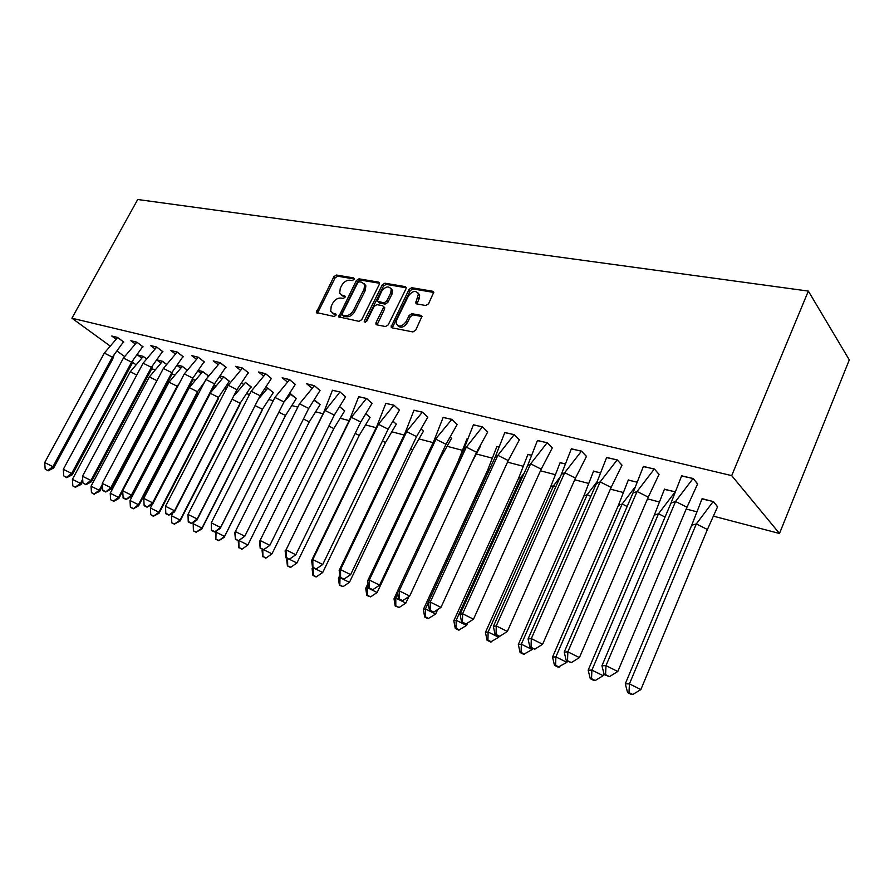 <?xml version="1.0" encoding="UTF-8"?>
<svg xmlns="http://www.w3.org/2000/svg" width="894" height="894" viewBox="0 0 894 894"><rect width="100%" height="100%" fill="white"/><g stroke="black" fill="none" stroke-linecap="round" stroke-linejoin="round"><path stroke-width="1.34" d="M354.035 279.442L353.566 277.911L336.457 275.028L333.909 276.648L316.331 312.52L334.121 316.476L335.943 315.336L336.066 314.219L333.272 313.325L330.679 311.235L331.238 306.15L332.702 303.267C334.892 299.591 337.653 297.858 340.972 298.06L343.195 298.473L345.017 297.322L345.151 296.249L342.335 295.366L339.686 293.198L340.268 288.304L341.72 285.432C343.899 281.789 346.648 280.046 349.979 280.213L352.214 280.593L354.035 279.442M425.767 305.513L428.561 303.804L433.758 292.226L432.73 291.243L411.754 287.712L409.016 289.41L391.069 326.981L392.008 327.83L412.894 331.92L415.688 330.221L421.979 316.32L420.962 315.37L411.944 313.705L409.173 315.403L406.178 321.527C402.266 326.645 398.959 327.383 396.232 323.729L396.757 319.739L408.457 295.959C412.469 290.773 415.811 290.092 418.47 293.891L415.744 302.977L416.738 303.904L425.767 305.513M71.911 318.208L731.694 475.63L808.344 291.086L137.721 199.507L71.911 318.208L110.063 345.956M379.313 284.359L379.514 282.917L378.598 282.124L358.997 278.827L356.393 280.47L338.703 316.856L359.019 321.359L361.69 319.706L379.313 284.359M384.934 283.197L405.206 286.605L406.178 287.488L405.965 288.885L388.219 324.88L385.493 326.545L376.799 324.846L375.882 324.053L376.072 322.51L383.28 307.972L383.481 306.486L382.554 305.681L376.855 304.63L374.173 306.296L366.685 321.337L364.204 321.963L364.327 320.879L382.263 284.862L384.934 283.197L386.152 284.393L406.222 287.79M731.694 475.63L779.501 533.483L849.3 359.902L808.344 291.086M117.192 351.141L124.601 356.527M132.435 362.215L135.933 364.685M779.501 533.483L714.004 516.307M696.281 511.659L686.223 509.021M658.789 501.825L647.524 498.863M622.772 492.37L610.39 489.13M588.129 483.285L574.73 479.776M554.805 474.546L540.468 470.792M522.699 466.132L507.524 462.142M491.767 458.019L476.726 454.074M461.941 450.196L447.603 446.43M433.132 442.631L419.476 439.055M404.133 435.032L392.31 431.925M376.151 427.69L366.048 425.041M349.141 420.605L340.659 418.381M323.058 413.766L316.085 411.933M297.836 407.15L292.293 405.697M273.273 400.713L269.239 399.652M249.527 394.477L246.9 393.796M237.703 391.382L236.631 391.103M226.528 388.443L225.243 388.108M216.113 385.716L214.381 385.258M195.16 380.218L192.825 379.604M174.833 374.888L171.916 374.128M155.098 369.714L151.645 368.809M123.83 342.067L117.572 337.451L111.761 336.021L116.075 339.195M146.527 358.807L143.219 356.371L137.408 354.896L141.744 358.092M143.096 346.827L136.849 342.167L130.859 340.703L135.273 343.989M156.998 360.126L160.942 363.053M157.143 359.924L162.473 361.277L166.586 364.339M162.931 351.733L156.696 347.028L150.527 345.52L155.064 348.928M177.247 365.59L180.7 368.183M177.582 365.121L182.287 366.317L187.271 370.071M163.39 368.451L171.793 372.664L110.878 487.677L102.274 483.408L163.39 368.451L177.191 352.068L170.788 350.493L175.447 354.024M177.157 352.046L183.382 356.795M198.122 371.233L201.038 373.457M198.647 370.485L202.703 371.513L208.581 375.994M204.469 362.014L198.244 357.22L191.685 355.611L196.468 359.276M219.645 377.078L222.003 378.9M220.382 376.016L223.746 376.866L229.702 381.47M205.899 379.492L214.56 383.828L152.628 502.819L143.755 498.416L205.899 379.492L219.991 362.651L213.241 360.885L218.147 364.707M220.013 362.551L226.216 367.389M241.849 383.135L243.615 384.509M245.425 382.386L251.359 387.024M248.644 372.943L242.464 368.049L235.48 366.339L240.52 370.306M273.262 392.645L267.787 388.085L265.976 387.627M264.769 389.415L265.898 390.298M271.351 378.553L265.663 373.726L258.444 371.96L263.618 376.106M296.305 398.568L289.902 393.718M295.266 384.476L289.622 379.604L282.158 377.771L287.488 382.084M320.086 404.669L314.632 400.009M319.996 390.589L314.386 385.672L306.676 383.783L312.151 388.287M344.648 410.983L339.999 406.859M345.565 396.914L339.999 391.941L332.412 390.32M370.038 417.498L366.216 414.011M372.016 403.451L366.506 398.445L358.65 396.746M396.277 424.237L393.349 421.443M399.406 410.234L393.963 405.161L385.806 403.417M423.421 431.199L421.454 429.187M427.768 417.252L422.404 412.134L413.944 410.312M451.526 438.418L450.576 437.255M457.18 424.527L451.895 419.364L443.111 417.476M487.688 432.07L482.492 426.851L473.362 424.896M498.573 446.832L496.829 446.654M519.347 439.904L514.262 434.64L504.764 432.607M531.081 455.102L527.851 454.565M552.246 448.039L547.262 442.72L537.383 440.608M564.863 463.707L560.046 462.779M586.43 456.499L581.581 451.135L571.288 448.933M600.008 472.658L593.482 471.306M621.989 465.293L617.285 459.885L606.568 457.594M636.595 481.967L628.225 480.156M659.023 474.457L654.464 468.992L643.289 466.601M674.713 491.666L664.354 489.376M697.599 484L693.219 478.48L681.552 475.999M717.547 506.719L713.423 501.523L701.958 498.964M341.24 294.998L343.575 296.529L342.335 295.366M345.185 296.819L343.575 296.529M332.255 312.978L334.524 314.476L333.272 313.325M336.122 314.777L334.524 314.476M354.192 278.984L337.697 276.201L335.149 277.822L317.493 313.213M379.57 283.275L360.226 280.012L357.622 281.655L339.865 317.605M359.455 281.822L357.622 282.973L342.234 313.57L342.693 315.157L345.073 315.616C348.448 315.85 351.253 314.107 353.476 310.374L364.026 289.332L364.651 284.605L361.835 282.225L359.455 281.822M342.614 315.135L343.955 316.308L342.693 315.157M364.294 283.834L365.869 285.789L365.255 290.516L354.728 311.537C352.504 315.269 349.71 317.012 346.324 316.767L343.955 316.308M383.895 306.888L384.711 307.67L384.509 309.156L377.067 324.891M386.152 284.393L383.481 286.058L365.434 322.443M390.712 292.975L391.259 289.131C388.633 285.644 385.403 286.393 381.593 291.388L377.313 301.077L383.928 302.898L386.621 301.233L390.712 292.975L391.93 294.171L392.477 290.338L390.98 288.46M378.106 301.848L379.458 303.055L378.229 301.87M391.93 294.171L387.851 302.418L385.158 304.094L379.458 303.055M418.135 293.031L419.666 295.109L419.107 298.808L416.917 303.938M397.796 325.695C400.847 328.411 404.054 327.416 407.396 322.712L406.178 321.527M422.013 316.543L413.162 314.9L410.402 316.599L407.396 322.712M433.791 292.45L412.961 288.93L410.234 290.617L392.242 327.874M146.482 358.863L143.23 356.471L130.267 371.759L136.771 374.999M130.267 371.759L72.403 479.363L80.471 483.352L82.684 479.229M80.985 484.57L75.509 487.006L80.471 483.352L80.985 484.57L82.807 481.173M137.821 354.996L143.263 356.404M75.509 487.006L73.017 486.079L75.699 487.398M72.403 479.363L72.827 485.677M104.307 353.108L112.365 357.131L52.936 466.657L44.7 462.578L104.307 353.108L117.595 337.552L112.186 336.133M113.985 355.197L112.689 359.12L53.64 467.998L48.153 470.836L45.169 469.048L48.153 470.836M112.689 359.12L112.365 357.131L123.45 341.877L117.628 337.485M44.7 462.578L45.169 469.048M47.907 470.4L52.936 466.657L53.64 467.998M166.541 364.406L162.473 361.366L149.365 376.888L156.908 380.654M149.365 376.888L91.043 486.213L99.212 490.258L102.329 484.403M99.625 491.443L94.161 493.946L99.212 490.258L99.625 491.443L102.43 486.146M157.087 359.991L162.507 361.299M94.161 493.946L91.445 492.605L94.306 494.337M91.043 486.213L91.445 492.605M179.113 383.749L177.135 386.219L177.068 387.627M187.215 370.127L182.287 366.417L169.022 382.174L177.135 386.219L118.533 497.366L118.824 498.517L122.701 491.152M177.526 365.199L182.32 366.339M169.022 382.174L110.23 493.253L118.533 497.366L113.382 501.098L110.61 499.735L113.382 501.098M118.824 498.517L113.482 501.478M110.23 493.253L110.61 499.735M207.307 377.626L208.291 375.871L202.692 371.613L189.282 387.616L197.507 391.728L197.295 393.55L138.604 505.814L133.251 508.842L138.436 504.685L197.507 391.728L204.435 382.286M189.282 387.616L130.021 500.517L138.436 504.685L138.604 505.814M198.591 370.563L202.737 371.535M133.184 508.474L130.379 507.088L133.251 508.842M130.021 500.517L130.379 507.088M210.313 393.304L218.494 397.394L218.136 399.205L158.998 513.335L153.6 516.073L158.953 512.24L218.494 397.394L229.311 381.269L223.723 376.966L210.805 392.354M152.416 504.182L150.415 508.015L158.953 512.24L158.998 513.335M220.326 376.095L223.757 376.888M153.6 516.073L150.751 514.676L153.623 516.43M150.415 508.015L150.751 514.676M232.462 399.406L240.128 403.25L239.637 405.049L180.029 521.09L174.665 523.918L180.13 520.029L240.128 403.25L250.968 386.834L245.403 382.487L234.709 395.047M174.665 523.918L171.76 522.845L171.458 515.737L180.13 520.029L180.029 521.09M171.771 522.487L171.458 515.737L172.989 512.776M171.76 522.845L174.643 524.264M123.417 358.069L131.586 362.159L71.665 473.451L63.306 469.316L123.417 358.069L136.849 342.268L131.284 340.804M132.994 360.461L131.787 364.149L72.258 474.77L66.748 477.675L63.753 475.865L66.748 477.675M131.787 364.149L131.586 362.159L142.705 346.637L136.894 342.201M63.306 469.316L63.753 475.865M66.536 477.24L71.665 473.451L72.258 474.77M143.107 363.188L151.388 367.322L90.965 480.458L82.483 476.256L143.107 363.188L156.696 347.129L150.963 345.632M152.572 365.892L151.466 369.311L91.445 481.743L85.913 484.716L82.918 482.894L85.913 484.716M151.466 369.311L151.388 367.322L162.552 351.543L156.741 347.062M82.483 476.256L82.918 482.894M85.735 484.291L90.965 480.458L91.445 481.743M172.743 371.502L171.749 374.642L171.793 372.664L182.991 356.594L177.146 352.147L171.235 350.593M102.274 483.408L102.81 490.56L105.671 491.979L110.878 487.677L111.225 488.94L171.749 374.642M111.225 488.94L105.671 491.979M105.537 491.566L102.676 490.147M184.309 373.893L192.847 378.162L131.418 495.12L122.679 490.795L184.309 373.893L198.233 357.309L192.132 355.723M122.679 490.795L123.16 498.036L126.065 499.467L131.418 495.12L131.641 496.36L192.657 380.129L192.847 378.162L204.067 361.813L198.278 357.242M131.641 496.36L126.065 499.467M125.976 499.064L123.059 497.623M143.755 498.416L144.157 505.747L147.108 507.2L152.628 502.819L152.706 504.015L214.214 385.795L214.56 383.828L225.802 367.188L219.991 362.651L213.688 360.997M152.706 504.015L147.108 507.2M147.063 506.809L144.113 505.345M255.338 405.72L262.445 409.273L261.797 411.061L201.731 529.092L196.401 532.019L201.988 528.075L262.445 409.273L273.307 392.567L267.753 388.175L259.193 398.165M196.401 532.019L193.406 530.902L193.182 523.716L201.988 528.075L201.731 529.092M265.92 387.705L267.798 388.097M193.473 530.567L193.182 523.716L194.21 521.716M193.406 530.902L196.334 532.343M228.171 385.28L236.966 389.683L174.531 510.753L165.513 506.295L165.848 513.704L165.513 506.295L228.171 385.28L242.442 368.149L235.938 366.451M165.848 513.704L168.843 515.19L174.531 510.753L174.453 511.916L236.966 389.683L248.241 372.731L242.486 368.06M174.453 511.916L168.843 515.19M168.854 514.81L165.848 513.324M278.962 412.235L285.488 415.498L284.661 417.274L224.137 537.361L218.728 540.691L224.562 536.378L285.488 415.498L296.35 398.478L290.829 394.053L284.013 401.987L295.322 384.375L289.578 379.704L282.638 377.894M218.851 540.378L215.756 539.216L215.622 531.952L224.562 536.378L224.137 537.361M289.846 393.796L290.874 393.963M215.879 538.903L216.091 531.025M215.756 539.216L218.728 540.691M251.18 391.259L260.109 395.729L197.172 518.967L188.008 514.43L188.254 521.94L188.008 514.43L251.18 391.259L265.63 373.826L258.914 372.072M188.254 521.94L191.294 523.448L197.172 518.967L196.937 520.096L260.109 395.729L271.396 378.464L265.674 373.737M196.937 520.096L191.294 523.448M191.361 523.079L188.31 521.571M314.33 400.478L320.13 404.58L309.257 421.923L303.435 419.007M238.955 540.546L247.873 544.96L309.257 421.923M247.873 544.96L241.861 549.318L247.873 544.96M242.039 549.005L239.022 547.508L241.861 549.318M238.799 540.635L239.022 547.508M238.273 541.429L238.843 547.821M274.939 397.428L284.013 401.976L220.572 527.46L211.263 522.845L211.431 530.444L211.263 522.845L274.939 397.428L289.622 379.604M211.431 530.444L214.515 531.975L220.572 527.46L220.17 528.533L284.013 401.976M220.17 528.533L214.515 531.975M214.638 531.628L211.543 530.086M339.943 406.949L344.693 410.882L333.831 428.561L328.869 426.08M263.719 549.732L271.977 553.833L333.831 428.561M271.977 553.833L265.775 558.225L271.977 553.833M262.557 549.519L262.054 550.179L262.411 549.452M266.021 557.934L262.948 556.414L265.775 558.225M262.758 549.62L262.948 556.414M262.054 550.179L262.713 556.705M299.512 403.809L308.732 408.435L244.788 536.232L235.334 531.55L235.401 539.25L234.809 532.623L299.512 403.809L314.33 385.772L307.156 383.895M308.732 408.435L320.041 390.488L314.386 385.672M238.72 540.468L244.788 536.232L238.542 540.803L235.569 538.903M235.401 539.25L238.542 540.803M366.16 414.101L370.082 417.397L359.22 435.423L355.186 433.4M289.365 559.264L296.909 563.008L359.22 435.423M296.909 563.008L290.505 567.444L296.909 563.008M287.365 558.515L286.639 559.231L287.063 558.37M290.818 567.165L287.399 565.891L290.505 567.444M287.544 558.605L287.7 565.623M286.639 559.231L287.399 565.891M323.762 412.357L339.943 392.041L332.467 390.209L323.762 412.357L259.528 541.585L324.935 410.413L334.3 415.107L345.609 396.813L339.988 391.941M260.445 548.033L263.395 549.933L269.854 545.329L263.652 549.62L260.445 548.033L260.243 540.557L269.854 545.329L334.3 415.107M260.21 548.357L259.528 541.585M393.293 421.543L396.321 424.136L385.47 442.519L382.442 440.999M315.928 569.132L322.723 572.506L385.47 442.519M313.09 567.846L312.084 568.584L312.565 567.589M312.084 568.584L312.934 575.412L316.107 576.976L322.723 572.506M316.476 576.731L312.934 575.412M313.191 567.891L313.302 575.155M349.856 419.174L366.439 398.534L358.706 396.645L349.856 419.174L286.035 549.888L351.23 417.241L360.751 422.024L372.06 403.35L366.495 398.433M286.214 557.487L289.142 559.398L295.825 554.749L289.466 559.096L286.214 557.487L286.035 549.888L295.825 554.749L360.751 422.024M285.901 557.789L285.119 550.86M421.387 429.288L423.465 431.109L412.637 449.861L410.681 448.877M339.821 575.378L338.424 578.284L339.742 577.524L349.442 582.34L412.637 449.861M338.424 578.284L339.385 585.257L343.05 586.62L339.832 585.022L340.033 576.932M343.05 586.62L349.442 582.34M376.866 426.226L393.885 405.261L385.862 403.295L376.866 426.226L311.637 560.482L312.788 559.566L378.475 424.315L388.152 429.176L399.45 410.123L393.93 405.161M312.911 567.277L315.828 569.21L322.734 564.505L316.219 568.919L312.911 567.277L312.788 559.566L322.734 564.505L388.152 429.176M312.531 567.567L311.637 560.482M450.498 437.367L451.571 438.317L440.764 457.46L439.971 457.057M433.322 442.228L434.059 440.396M368.06 583.38L365.713 588.319L367.266 587.626L377.134 592.521L440.764 457.46M365.713 588.319L366.786 595.46L370.597 596.868L367.311 595.248L367.266 587.626L368.35 585.335M370.597 596.868L377.134 592.521M404.848 433.534L422.314 412.235L414.011 410.201L404.848 433.534L339.139 570.45L340.525 569.601L406.703 431.646L416.548 436.596L427.824 417.14L422.359 412.123M350.649 574.63L343.978 579.111L340.603 577.446L340.525 569.601L350.649 574.63L416.548 436.596M340.603 577.446L339.139 570.45M340.145 577.703L343.978 579.111M480.603 445.938L471.786 462.489M458.007 461.65L467.026 438.798M397.305 591.66L394.008 598.734L395.807 598.108L405.842 603.092L408.86 596.6M394.008 598.734L395.193 606.031L399.137 607.507L395.796 605.841L395.807 598.108L397.707 594.052M399.137 607.507L405.842 603.092M395.796 605.841L395.193 606.031M433.847 441.111L451.794 419.454L443.178 417.342L433.847 441.111L367.669 580.798L369.311 580.016L435.97 439.256L445.994 444.284L457.225 424.415L451.839 419.342M379.615 585.134L372.776 589.694L369.345 587.984L369.311 580.016L379.615 585.134L445.994 444.284M369.345 587.984L368.797 588.23L367.669 580.798M368.797 588.23L372.776 589.694M423.343 609.529L424.672 617.005L428.058 618.693L435.635 614.055L425.421 608.982L423.343 609.529L487.643 470.121L496.941 446.419M435.635 614.055L437.714 609.507M428.762 618.536L425.365 616.849L425.421 608.982L428.137 603.092M487.643 470.121L489.823 468.724M498.539 446.944L496.896 446.519M425.365 616.849L424.672 617.005M463.941 448.978L466.333 447.145L482.369 426.952L473.429 424.762L463.941 448.978L397.282 591.537L399.205 590.833L466.333 447.145L476.536 452.263L487.733 431.958L482.425 426.84M409.698 596.041L402.68 600.667L399.193 598.935L399.205 590.833L409.698 596.041L476.536 452.263M399.193 598.935L398.545 599.148L397.282 591.537M398.545 599.148L402.68 600.667M524.331 472.825L521.325 476.882L522.275 477.351M453.806 620.738L455.269 628.404L458.711 630.114L466.567 625.431L456.163 620.268L453.806 620.738L518.509 478.458L527.974 454.32M466.567 625.431L467.696 622.917M459.516 629.979L456.052 628.27L456.163 620.268L521.325 476.882L518.509 478.458M531.036 455.214L527.929 454.42M456.052 628.27L455.269 628.404M495.164 457.136L497.869 455.325L514.128 434.73L504.842 432.461L495.164 457.136L428.07 602.701L430.282 602.075L497.869 455.325L508.25 460.555L519.403 439.792L514.173 434.618M440.966 607.384L433.769 612.088L430.204 610.323L430.282 602.075L440.966 607.384L508.25 460.555M430.204 610.323L429.466 610.501L428.07 602.701M429.466 610.501L433.769 612.088M560.236 476.86L553.665 485.565L555.844 486.671M485.442 632.382L487.051 640.238L490.56 641.981L498.707 637.266L488.113 632.002L485.442 632.382L550.536 487.118L560.18 462.511M498.707 637.266L499.087 636.394M491.465 641.881L487.945 640.126L488.113 632.002L553.665 485.565L550.536 487.118M564.818 463.818L560.125 462.623M487.945 640.126L487.051 640.238M527.605 465.606L530.634 463.841L547.106 442.821L537.462 440.451L527.605 465.606L460.075 614.312L462.6 613.765L530.634 463.841L541.205 469.16L552.291 447.928L547.162 442.698M473.496 619.184L466.098 623.956L462.466 622.157L462.6 613.765L473.496 619.184L541.205 469.16M462.466 622.157L461.628 622.313L460.075 614.312M461.628 622.313L466.098 623.956M596.89 481.933L587.257 494.606L590.778 496.371M518.33 644.485L520.096 652.542L523.672 654.319L532.12 649.558L521.336 644.194L518.33 644.485L583.793 496.103L593.616 471.026M532.12 649.558L532.511 648.675M524.689 654.252L521.101 652.464L521.336 644.194L587.257 494.606L583.793 496.103M599.963 472.77L593.571 471.138M521.101 652.464L520.096 652.542M561.331 474.412L564.695 472.691L581.413 451.224L571.378 448.766L561.331 474.412L493.376 626.392L496.248 625.934L564.695 472.691L575.468 478.111L586.475 456.376L581.458 451.101M507.356 631.455L499.746 636.316L496.058 634.472L496.248 625.934L507.356 631.455L575.468 478.111M496.058 634.472L495.097 634.606L493.376 626.392M495.097 634.606L499.746 636.316M634.595 487.699L622.179 503.992L627.152 506.496M552.537 657.068L554.481 665.337L558.124 667.147L566.897 662.353L555.9 656.889L552.537 657.068L618.357 505.445L628.359 479.877M566.897 662.353L567.355 661.281M559.264 667.125L555.599 665.304L555.9 656.889L622.179 503.992L618.357 505.445M636.55 482.078L628.314 479.989M555.599 665.304L554.481 665.337M596.41 483.576L600.153 481.9L617.095 459.974L606.657 457.415L596.41 483.576L528.063 638.964L531.304 638.618L600.153 481.9L611.127 487.42L622.034 465.171L617.151 459.851M542.624 644.25L534.802 649.189L531.036 647.312L531.304 638.618L542.624 644.25L611.127 487.42M531.036 647.312L529.952 647.401L528.063 638.964M529.952 647.401L534.802 649.189M674.165 493.175L658.509 513.748L665.047 517.045M588.163 670.176L590.275 678.669L593.996 680.524L595.259 680.524L603.115 675.685L591.906 670.109L588.163 670.176L654.296 515.156L664.499 489.074M603.115 675.685L603.964 673.674M595.259 680.524L591.526 678.669L591.906 670.109L658.509 513.748L654.296 515.156M674.668 491.789L664.454 489.186M591.526 678.669L590.275 678.669M632.93 493.119L637.076 491.488L654.263 469.082L643.378 466.411L632.93 493.119L564.215 652.084L567.858 651.838L637.076 491.488L648.262 497.131L659.068 474.334L654.319 468.959M579.401 657.593L571.355 662.61L567.511 660.7L567.858 651.838L579.401 657.593L648.262 497.131M567.511 660.7L566.293 660.744L564.215 652.084M566.293 660.744L571.355 662.61M717.401 507.155L716.809 505.713L717.401 507.155L707.4 529.505L696.325 523.918L713.244 501.478M716.809 505.713L713.2 501.601L702.114 498.651M625.275 683.832L627.588 692.559L631.376 694.448L632.784 694.493L640.864 689.576L629.432 683.888L625.275 683.832L691.699 525.259L702.058 498.763M640.864 689.576L707.4 529.505M632.784 694.493L628.974 692.604L629.432 683.888L696.325 523.918L691.699 525.259M628.974 692.604L627.588 692.559M670.992 503.065L675.562 501.478L692.995 478.569L681.653 475.787L670.992 503.065L601.93 665.762L605.998 665.639L675.562 501.478L686.972 507.233L697.644 483.866L693.051 478.446M617.788 671.506L609.496 676.613L605.573 674.657L605.998 665.639L617.788 671.506L686.972 507.233M605.573 674.657L604.221 674.668L601.93 665.762M604.221 674.668L609.496 676.613M354.192 278.515L353.566 277.911M336.088 314.297L335.496 313.76M345.173 296.35L344.559 295.769M317.761 312.051L316.498 310.911M335.149 277.822L333.909 276.648M337.697 276.201L336.457 275.028M340.133 316.42L338.882 315.269M357.622 281.655L356.393 280.47M360.226 280.012L358.997 278.827M379.548 283.052L378.598 282.124M346.324 316.767L345.073 315.616M354.728 311.537L353.476 310.374M365.255 290.516L364.026 289.332M406.2 287.611L405.206 286.605M377.324 323.684L376.072 322.51M384.509 309.156L383.28 307.972M365.579 322.041L364.327 320.879M383.481 286.058L382.263 284.862M385.158 304.094L383.928 302.898M387.851 302.418L386.621 301.233M417.163 302.787L415.956 301.569M419.107 298.808L417.9 297.601M410.402 316.599L409.173 315.403M413.162 314.9L411.944 313.705M421.99 316.387L420.962 315.37M392.5 326.645L391.259 325.472M410.234 290.617L409.016 289.41M412.961 288.93L411.754 287.712M433.78 292.327L432.73 291.243M316.979 313.101L316.331 312.52M339.418 317.504L338.703 316.856M365.869 285.789L364.651 284.605M376.709 324.824L375.882 324.053M384.711 307.67L383.481 306.486M392.477 290.338L391.259 289.131M416.649 303.882L415.744 302.977M419.666 295.109L418.47 293.891M391.941 327.807L391.069 326.981M697.443 484.47L696.817 482.928"/></g></svg>
